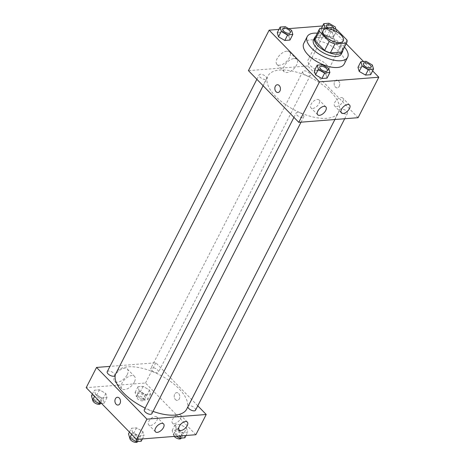 <?xml version="1.0" encoding="UTF-8"?>
<svg xmlns="http://www.w3.org/2000/svg" width="465" height="465" viewBox="0 0 465 465"><rect width="100%" height="100%" fill="white"/><g stroke="black" fill="none" stroke-linecap="round" stroke-linejoin="round"><path stroke-width="0.35" stroke-dasharray="2.33 1.74" d="M326.128 64.315A11.352 5.173 -152.9 0 1 328.325 70.11A11.352 5.173 -152.9 0 1 315.863 69.541A11.352 5.173 -152.9 0 1 308.115 59.77A11.352 5.173 -152.9 0 1 315.776 58.503A11.352 5.173 -152.9 0 1 326.128 64.315M347 40.066L342.397 49.063L332.545 38.944L337.148 29.952M342.397 49.063A15.24 6.946 -152.9 0 1 342.141 51.644M315.003 37.758A15.24 6.946 -152.9 0 1 315.218 37.403L319.821 28.406M332.545 38.944A15.24 6.946 -152.9 0 0 326.819 36.491L315.218 37.403M342.839 50.29A15.607 7.109 27.1 0 0 331.812 38.374A15.607 7.109 27.1 0 0 315.7 36.398M313.532 39.839A15.607 7.109 -152.9 0 1 324.064 38.101A15.607 7.109 -152.9 0 1 338.293 46.099A15.607 7.109 -152.9 0 1 341.316 54.062M326.819 36.491L331.423 27.493M317.345 33.184A22.698 10.34 -152.9 0 1 343.24 45.71A22.698 10.34 -152.9 0 1 344.484 47.07M303.767 43.355A22.698 10.34 -152.9 0 1 319.089 40.821A22.698 10.34 -152.9 0 1 339.787 52.452A22.698 10.34 -152.9 0 1 344.181 64.036M372.628 70.878L363.502 61.508M346.193 43.733L328.441 25.511L322.605 25.97M288.655 28.638L278.959 29.4M372.343 64.99L369.466 70.61L370.675 74.691L369.466 70.61L363.124 66.931L357.986 67.332L363.124 66.931L366.002 61.31M328.697 68.413L325.82 74.04L327.029 78.114L325.82 74.04L319.472 70.36L314.334 70.761L319.472 70.36L322.35 64.74M291.625 30.353L288.748 35.979L289.957 40.054L288.748 35.979L282.4 32.3L277.268 32.701L282.4 32.3L285.278 26.679M332.399 32.55L326.052 28.871L320.914 29.272L322.123 33.352L328.47 37.031L333.608 36.63L332.399 32.55L326.052 28.871L320.914 29.272L322.123 33.352L328.47 37.031L333.608 36.63L332.399 32.55L335.277 26.929M277.942 92.518L277.942 92.518A3.9 2.79 -94.5 0 0 280.418 88.408A3.9 2.79 -94.5 0 0 277.332 84.74L277.326 84.74M286.835 51.191A8.835 4.679 135.8 0 0 278.349 56.701A8.835 4.679 135.8 0 0 276.925 64.356A8.835 4.679 135.8 0 0 286.521 61.549A8.835 4.679 135.8 0 0 289.585 52.028A8.835 4.679 135.8 0 0 286.835 51.191M358.097 117.692L307.731 65.984L328.441 25.511M307.731 65.984L248.42 70.639M294.008 58.555A8.835 4.679 -44.2 0 1 296.757 59.392A8.835 4.679 -44.2 0 1 293.694 68.913A8.835 4.679 -44.2 0 1 284.098 71.72A8.835 4.679 -44.2 0 1 285.522 64.065A8.835 4.679 -44.2 0 1 294.008 58.555M339.252 86.339A3.9 2.79 -94.5 0 0 339.345 82.148A3.9 2.79 -94.5 0 0 336.637 80.079A3.9 2.79 -94.5 0 0 334.161 84.188A3.9 2.79 -94.5 0 0 337.247 87.856A3.9 2.79 -94.5 0 0 339.252 86.339A3.9 2.79 85.5 0 1 337.247 87.856A3.9 2.79 85.5 0 1 334.161 84.188A3.9 2.79 85.5 0 1 336.637 80.079A3.9 2.79 85.5 0 1 339.34 82.148A3.9 2.79 85.5 0 1 339.247 86.339M312.742 108.438A5.673 3.005 135.8 0 0 318.2 104.904A5.673 3.005 135.8 0 0 319.112 99.981A5.673 3.005 135.8 0 0 312.945 101.789A5.673 3.005 135.8 0 0 310.98 107.903A5.673 3.005 135.8 0 0 312.742 108.438M336.468 106.578A5.673 3.005 135.8 0 0 341.92 103.038A5.673 3.005 135.8 0 0 342.833 98.121A5.673 3.005 135.8 0 0 336.672 99.923A5.673 3.005 135.8 0 0 334.701 106.037A5.673 3.005 135.8 0 0 336.468 106.578M303.587 73.656A4.255 1.941 -152.9 0 1 302.762 71.482A4.255 1.941 -152.9 0 1 307.435 71.697A4.255 1.941 -152.9 0 1 310.341 75.359A4.255 1.941 -152.9 0 1 307.464 75.836A4.255 1.941 -152.9 0 1 303.587 73.656M302.936 114.681A4.255 1.941 -152.9 0 1 303.761 116.849A4.255 1.941 -152.9 0 1 299.088 116.639A4.255 1.941 -152.9 0 1 296.182 112.972A4.255 1.941 -152.9 0 1 299.053 112.501A4.255 1.941 -152.9 0 1 302.936 114.681M346.588 111.251A4.255 1.941 -152.9 0 1 347.413 113.419A4.255 1.941 -152.9 0 1 342.74 113.21A4.255 1.941 -152.9 0 1 339.834 109.542A4.255 1.941 -152.9 0 1 342.705 109.072A4.255 1.941 -152.9 0 1 346.588 111.251M265.864 76.62A4.255 1.941 -152.9 0 1 266.689 78.788A4.255 1.941 -152.9 0 1 262.016 78.579A4.255 1.941 -152.9 0 1 259.11 74.912A4.255 1.941 -152.9 0 1 261.987 74.441A4.255 1.941 -152.9 0 1 265.864 76.62M330.941 91.994A39.723 18.1 -152.9 0 1 338.625 112.263A39.723 18.1 -152.9 0 1 295.013 110.281A39.723 18.1 -152.9 0 1 267.898 76.074A39.723 18.1 -152.9 0 1 294.717 71.639A39.723 18.1 -152.9 0 1 330.941 91.994M115.419 374.395A39.723 18.1 -152.9 0 1 116.023 372.866A39.723 18.1 -152.9 0 1 142.842 368.431A39.723 18.1 -152.9 0 1 179.06 388.787A39.723 18.1 -152.9 0 1 186.744 409.055M153.043 411.38A39.723 18.1 -152.9 0 1 145.167 408.078M151.706 370.448A4.255 1.941 27.1 0 0 155.589 372.634A4.255 1.941 27.1 0 0 158.46 372.157A4.255 1.941 27.1 0 0 155.56 368.489A4.255 1.941 27.1 0 0 150.887 368.28A4.255 1.941 27.1 0 0 151.706 370.448M144.307 409.77A4.255 1.941 -152.9 0 1 147.178 409.293A4.255 1.941 -152.9 0 1 151.061 411.473A4.255 1.941 -152.9 0 1 151.881 413.647M187.86 406.887A4.255 1.941 -152.9 0 1 187.953 406.34A4.255 1.941 -152.9 0 1 190.83 405.864A4.255 1.941 -152.9 0 1 194.707 408.043A4.255 1.941 -152.9 0 1 195.532 410.217M107.235 371.709A4.255 1.941 -152.9 0 1 110.106 371.233A4.255 1.941 -152.9 0 1 113.989 373.412A4.255 1.941 -152.9 0 1 114.814 375.586M197.782 405.823L155.856 362.776L109.961 366.379M139.18 390.856L137.971 386.775L143.11 386.374L149.457 390.048L150.666 394.128L145.528 394.535L139.18 390.856L145.528 394.535L150.666 394.128L149.457 390.048L143.11 386.374L137.971 386.775L139.18 390.856L136.303 396.476L142.65 400.156L147.789 399.749L146.58 395.669L140.232 391.995L135.094 392.396L136.303 396.476M95.534 394.285L94.325 390.205L99.458 389.804L105.805 393.477L107.014 397.558L101.876 397.964L95.534 394.285L101.876 397.964L107.014 397.558L105.805 393.477L99.458 389.804L94.325 390.205L95.534 394.285L94.534 396.238M132.601 432.345L131.392 428.265L136.53 427.864L142.877 431.537L144.086 435.618L138.948 436.019L132.601 432.345L138.948 436.019L144.086 435.618L142.877 431.537L136.53 427.864L131.392 428.265L132.601 432.345L131.607 434.298M195.864 434.723L145.499 383.009L86.194 387.671M186.523 428.108L187.732 432.188L182.6 432.595L176.252 428.916L175.043 424.836L180.182 424.435L186.523 428.108L180.182 424.435L175.043 424.836L176.252 428.916L182.6 432.595L187.732 432.188L186.523 428.108L183.652 433.729L177.305 430.055L172.166 430.456L173.375 434.537L176.345 436.257M150.509 425.469A5.673 3.005 135.8 0 0 155.967 421.929A5.673 3.005 135.8 0 0 156.879 417.012A5.673 3.005 135.8 0 0 150.712 418.82A5.673 3.005 135.8 0 0 148.748 424.929A5.673 3.005 135.8 0 0 150.509 425.469M174.236 423.603A5.673 3.005 135.8 0 0 179.688 420.069A5.673 3.005 135.8 0 0 180.6 415.146A5.673 3.005 135.8 0 0 174.439 416.954A5.673 3.005 135.8 0 0 172.469 423.069A5.673 3.005 135.8 0 0 174.236 423.603M127.178 374.738A8.835 4.679 135.8 0 0 127.352 369.059A8.835 4.679 135.8 0 0 117.755 371.872A8.835 4.679 135.8 0 0 114.692 381.387A8.835 4.679 135.8 0 0 120.842 381.126A8.835 4.679 135.8 0 0 127.178 374.738M145.499 383.009L155.856 362.776M175.427 399.592A3.9 2.79 -94.5 0 0 177.316 400.388A3.9 2.79 -94.5 0 0 179.792 396.285A3.9 2.79 -94.5 0 0 176.706 392.611A3.9 2.79 -94.5 0 0 174.294 395.355A3.9 2.79 -94.5 0 0 175.427 399.592A3.9 2.79 85.5 0 1 174.294 395.355A3.9 2.79 85.5 0 1 176.706 392.611A3.9 2.79 85.5 0 1 179.792 396.285A3.9 2.79 85.5 0 1 177.316 400.388A3.9 2.79 85.5 0 1 175.427 399.592M134.35 382.102A8.835 4.679 -44.2 0 1 128.015 388.49A8.835 4.679 -44.2 0 1 121.865 388.752A8.835 4.679 -44.2 0 1 124.928 379.231A8.835 4.679 -44.2 0 1 134.525 376.423A8.835 4.679 -44.2 0 1 134.35 382.102M118.011 405.05L118.011 405.05A3.9 2.79 -94.5 0 0 120.418 402.306A3.9 2.79 -94.5 0 0 119.284 398.069A3.9 2.79 -94.5 0 0 117.401 397.273L117.395 397.273M144.406 395.843A4.255 1.941 -152.9 0 1 145.231 398.011A4.255 1.941 -152.9 0 1 140.558 397.802A4.255 1.941 -152.9 0 1 137.652 394.134A4.255 1.941 -152.9 0 1 140.529 393.657A4.255 1.941 -152.9 0 1 144.406 395.843M142.65 400.156L145.528 394.535M147.789 399.749L150.666 394.128M146.58 395.669L149.457 390.048M140.232 391.995L143.11 386.374M135.094 392.396L137.971 386.775M143.255 398.087A4.255 1.941 -152.9 0 1 144.08 400.26A4.255 1.941 -152.9 0 1 139.407 400.051A4.255 1.941 -152.9 0 1 136.501 396.383A4.255 1.941 -152.9 0 1 139.378 395.907A4.255 1.941 -152.9 0 1 143.255 398.087M101.498 403.388L104.137 403.178L102.928 399.098L96.581 395.424L91.448 395.825M100.76 399.272A4.255 1.941 -152.9 0 1 101.579 401.44A4.255 1.941 -152.9 0 1 96.906 401.231A4.255 1.941 -152.9 0 1 94.006 397.563A4.255 1.941 -152.9 0 1 96.877 397.087A4.255 1.941 -152.9 0 1 100.76 399.272M99.928 401.772L101.876 397.964M104.137 403.178L107.014 397.558M102.928 399.098L105.805 393.477M96.581 395.424L99.458 389.804M92.372 394.018L94.325 390.205M92.785 399.981A4.255 1.941 -152.9 0 1 92.855 399.813A4.255 1.941 -152.9 0 1 95.726 399.336A4.255 1.941 -152.9 0 1 99.609 401.516A4.255 1.941 -152.9 0 1 100.428 403.69M184.861 437.809L183.652 433.729M181.478 433.903A4.255 1.941 -152.9 0 1 182.303 436.071A4.255 1.941 -152.9 0 1 177.63 435.862A4.255 1.941 -152.9 0 1 174.724 432.194A4.255 1.941 -152.9 0 1 177.595 431.718A4.255 1.941 -152.9 0 1 181.478 433.903M173.375 434.537L176.252 428.916M180.908 435.897L182.6 432.595M186.041 435.496L187.732 432.188M177.305 430.055L180.182 424.435M172.166 430.456L175.043 424.836M174.218 436.426A4.255 1.941 -152.9 0 1 173.573 434.444A4.255 1.941 -152.9 0 1 176.444 433.967A4.255 1.941 -152.9 0 1 180.327 436.147A4.255 1.941 -152.9 0 1 181.152 438.321M141.209 441.239L140 437.158L133.653 433.485L128.514 433.886M137.826 437.333A4.255 1.941 -152.9 0 1 138.651 439.501A4.255 1.941 -152.9 0 1 133.978 439.291A4.255 1.941 -152.9 0 1 131.072 435.624A4.255 1.941 -152.9 0 1 133.949 435.147A4.255 1.941 -152.9 0 1 137.826 437.333M137.256 439.326L138.948 436.019M142.395 438.925L144.086 435.618M140 437.158L142.877 431.537M133.653 433.485L136.53 427.864M129.444 432.078L131.392 428.265M129.857 438.042A4.255 1.941 -152.9 0 1 129.921 437.873A4.255 1.941 -152.9 0 1 132.798 437.396A4.255 1.941 -152.9 0 1 136.675 439.576A4.255 1.941 -152.9 0 1 137.501 441.75M325.407 27.97L331.347 31.411L336.486 31.01L335.992 29.347M326.354 25.383A4.255 1.941 -152.9 0 1 329.232 24.918A4.255 1.941 -152.9 0 1 333.103 27.098A4.255 1.941 -152.9 0 1 333.928 29.272A4.255 1.941 -152.9 0 1 331.231 29.789A4.255 1.941 -152.9 0 1 327.43 27.807M322.123 33.352L324.861 28.01M328.47 37.031L331.347 31.411M333.608 36.63L336.486 31.01M326.052 28.871L328.929 23.25M320.914 29.272L321.425 28.284M333.98 28.435A4.255 1.941 -152.9 0 1 333.934 29.249A4.255 1.941 -152.9 0 1 331.254 29.772A4.255 1.941 -152.9 0 1 327.453 27.807M282.703 28.813A4.255 1.941 -152.9 0 1 285.58 28.348A4.255 1.941 -152.9 0 1 289.451 30.527A4.255 1.941 -152.9 0 1 290.282 32.69M288.748 35.979L282.4 32.3M363.427 63.443A4.255 1.941 -152.9 0 1 366.304 62.978A4.255 1.941 -152.9 0 1 370.175 65.158A4.255 1.941 -152.9 0 1 371 67.32M369.466 70.61L363.124 66.931M319.775 66.873A4.255 1.941 -152.9 0 1 322.652 66.408A4.255 1.941 -152.9 0 1 326.523 68.588A4.255 1.941 -152.9 0 1 327.354 70.75M325.82 74.04L319.472 70.36M323.07 30.539L308.115 59.77M343.28 40.879L328.325 70.11M276.925 64.356L284.098 71.72M289.585 52.028L296.757 59.392M325.825 106.88L319.112 99.981M317.694 114.797L310.98 107.903M349.546 105.014L342.833 98.121M341.42 112.931L334.701 106.037M334.91 119.517L338.625 112.263M116.023 372.866L267.898 76.074M302.762 71.482L150.887 368.28M310.341 75.359L158.46 372.157M301.035 122.179L303.761 116.849M293.932 117.366L296.182 112.972M344.687 118.749L347.413 113.419M187.953 406.34L339.834 109.542M263.132 85.74L266.689 78.788M256.866 79.306L259.11 74.912M163.593 423.906L156.879 417.012M155.461 431.828L148.748 424.929M187.319 422.046L180.6 415.146M179.188 429.962L172.469 423.069M114.692 381.387L121.865 388.752M127.352 369.059L134.525 376.423M144.08 400.26L145.231 398.011M136.501 396.383L137.652 394.134M100.545 403.463L101.579 401.44M92.855 399.813L94.006 397.563M181.269 438.094L182.303 436.071M173.573 434.444L174.724 432.194M137.617 441.523L138.651 439.501M129.921 437.873L131.072 435.624"/><path stroke-width="0.7" d="M341.083 35.084A11.352 5.173 -152.9 0 1 343.28 40.879A11.352 5.173 -152.9 0 1 330.818 40.31A11.352 5.173 -152.9 0 1 323.07 30.539A11.352 5.173 -152.9 0 1 330.737 29.272A11.352 5.173 -152.9 0 1 341.083 35.084M331.423 27.493L319.821 28.406A15.24 6.946 -152.9 0 0 319.606 28.766A15.24 6.946 -152.9 0 0 319.356 31.347L329.208 41.466A15.24 6.946 -152.9 0 0 334.934 43.919L346.53 43.007A15.24 6.946 -152.9 0 0 346.745 42.652A15.24 6.946 -152.9 0 0 347 40.066L337.148 29.952A15.24 6.946 -152.9 0 0 331.423 27.493M334.934 43.919L330.33 52.917L341.932 52.004L346.53 43.007M346.745 42.652L342.141 51.644A15.24 6.946 -152.9 0 1 341.932 52.004M330.33 52.917A15.24 6.946 -152.9 0 1 324.605 50.458L329.208 41.466M319.606 28.766L315.003 37.758A15.24 6.946 -152.9 0 0 314.753 40.345L324.605 50.458M315.7 36.398A15.607 7.109 27.1 0 0 314.683 37.595A15.607 7.109 27.1 0 0 321.141 48.482A15.607 7.109 27.1 0 0 337.805 54.184A15.607 7.109 27.1 0 0 342.467 51.813A15.607 7.109 27.1 0 0 342.839 50.29M342.467 51.813L341.316 54.062A15.607 7.109 -152.9 0 1 336.66 56.434A15.607 7.109 -152.9 0 1 319.99 50.732A15.607 7.109 -152.9 0 1 313.532 39.839L314.683 37.595M314.753 40.345L319.356 31.347M344.484 47.07A22.698 10.34 -152.9 0 1 347.628 57.294A22.698 10.34 -152.9 0 1 322.71 56.16A22.698 10.34 -152.9 0 1 307.214 36.607A22.698 10.34 -152.9 0 1 317.345 33.184M347.628 57.294L344.181 64.036A22.698 10.34 -152.9 0 1 319.257 62.903A22.698 10.34 -152.9 0 1 303.767 43.355L307.214 36.607M278.959 29.4L269.136 30.167L319.502 81.881L378.806 77.225L372.628 70.878M363.502 61.508L346.193 43.733M322.605 25.97L288.655 28.638M360.863 61.711L357.986 67.332L359.195 71.412L365.542 75.092L370.675 74.691L373.552 69.064L372.343 64.99L366.002 61.31L360.863 61.711L362.072 65.792L368.42 69.471L373.552 69.064M317.211 65.141L314.334 70.761L315.543 74.842L321.89 78.521L327.029 78.114L329.906 72.494L328.697 68.413L322.35 64.74L317.211 65.141L318.42 69.221L324.768 72.9L329.906 72.494M280.139 27.08L277.268 32.701L278.477 36.782L284.818 40.461L289.957 40.054L292.834 34.433L291.625 30.353L285.278 26.679L280.139 27.08L281.348 31.161L287.696 34.84L292.834 34.433M277.332 84.74A3.9 2.79 -94.5 0 0 275.327 86.258A3.9 2.79 85.5 0 1 277.326 84.74A3.9 2.79 85.5 0 1 280.418 88.408A3.9 2.79 85.5 0 1 277.942 92.518A3.9 2.79 85.5 0 1 275.233 90.448A3.9 2.79 85.5 0 1 275.327 86.258A3.9 2.79 -94.5 0 0 275.233 90.448A3.9 2.79 -94.5 0 0 277.942 92.518M319.502 81.881L298.792 122.353L248.42 70.639L269.136 30.167M298.792 122.353L358.097 117.692L378.806 77.225M319.461 115.332A5.673 3.005 -44.2 0 1 317.694 114.797A5.673 3.005 -44.2 0 1 319.664 108.682A5.673 3.005 -44.2 0 1 325.825 106.88A5.673 3.005 -44.2 0 1 324.913 111.798A5.673 3.005 -44.2 0 1 319.461 115.332M343.182 113.472A5.673 3.005 -44.2 0 1 341.42 112.931A5.673 3.005 -44.2 0 1 343.385 106.822A5.673 3.005 -44.2 0 1 349.546 105.014A5.673 3.005 -44.2 0 1 348.634 109.932A5.673 3.005 -44.2 0 1 343.182 113.472M334.91 119.517L186.744 409.055A39.723 18.1 -152.9 0 1 153.043 411.38M145.167 408.078A39.723 18.1 -152.9 0 1 115.419 374.395M301.035 122.179L151.881 413.647A4.255 1.941 -152.9 0 1 147.213 413.432A4.255 1.941 -152.9 0 1 144.307 409.77L293.932 117.366M344.687 118.749L195.532 410.217A4.255 1.941 -152.9 0 1 191.394 410.252A4.255 1.941 -152.9 0 1 187.86 406.887M263.132 85.74L114.814 375.586A4.255 1.941 -152.9 0 1 110.141 375.371A4.255 1.941 -152.9 0 1 107.235 371.709L256.866 79.306M206.222 414.489L146.917 419.145L136.559 439.384L195.864 434.723L206.222 414.489L197.782 405.823M109.961 366.379L96.546 367.437L146.917 419.145M155.577 428.178A5.673 3.005 -44.2 0 1 159.646 424.074A5.673 3.005 -44.2 0 1 163.593 423.906A5.673 3.005 -44.2 0 1 162.68 428.829A5.673 3.005 -44.2 0 1 157.228 432.363A5.673 3.005 -44.2 0 1 155.461 431.828A5.673 3.005 -44.2 0 1 155.577 428.178M187.203 425.69A5.673 3.005 -44.2 0 1 180.949 430.503A5.673 3.005 -44.2 0 1 179.188 429.962A5.673 3.005 -44.2 0 1 181.152 423.848A5.673 3.005 -44.2 0 1 187.319 422.046A5.673 3.005 -44.2 0 1 187.203 425.69M96.546 367.437L86.194 387.671L136.559 439.384M119.284 398.069A3.9 2.79 85.5 0 1 120.418 402.306A3.9 2.79 85.5 0 1 118.011 405.05A3.9 2.79 85.5 0 1 114.919 401.376A3.9 2.79 85.5 0 1 117.395 397.273A3.9 2.79 85.5 0 1 119.284 398.069M117.401 397.273A3.9 2.79 -94.5 0 0 114.925 401.376A3.9 2.79 -94.5 0 0 118.011 405.05M92.372 394.018L91.448 395.825L92.657 399.906L98.999 403.585L101.498 403.388M92.657 399.906L94.534 396.238M98.999 403.585L99.928 401.772M100.545 403.463L100.428 403.69A4.255 1.941 -152.9 0 1 95.935 403.568A4.255 1.941 -152.9 0 1 92.785 399.981M176.345 436.257L179.722 438.216L184.861 437.809L186.041 435.496M179.722 438.216L180.908 435.897M181.269 438.094L181.152 438.321A4.255 1.941 -152.9 0 1 178.136 438.757A4.255 1.941 -152.9 0 1 174.218 436.426M129.444 432.078L128.514 433.886L129.723 437.966L136.071 441.645L141.209 441.239L142.395 438.925M129.723 437.966L131.607 434.298M136.071 441.645L137.256 439.326M137.617 441.523L137.501 441.75A4.255 1.941 -152.9 0 1 133.007 441.628A4.255 1.941 -152.9 0 1 129.857 438.042M335.992 29.347L335.277 26.929L328.929 23.25L323.791 23.651L325 27.731L325.407 27.97M327.43 27.807A4.255 1.941 -152.9 0 1 326.349 25.389A4.255 1.941 -152.9 0 1 326.354 25.383M321.425 28.284L323.791 23.651M327.453 27.807A4.255 1.941 -152.9 0 1 326.36 25.372A4.255 1.941 -152.9 0 1 329.232 24.901A4.255 1.941 -152.9 0 1 333.114 27.08A4.255 1.941 -152.9 0 1 333.98 28.435M290.288 32.678A4.255 1.941 -152.9 0 1 285.615 32.469A4.255 1.941 -152.9 0 1 282.708 28.801A4.255 1.941 -152.9 0 1 285.58 28.324A4.255 1.941 -152.9 0 1 289.463 30.51A4.255 1.941 -152.9 0 1 290.288 32.678L290.276 32.695A4.255 1.941 -152.9 0 1 290.276 32.695A4.255 1.941 -152.9 0 1 285.603 32.486A4.255 1.941 -152.9 0 1 282.697 28.818A4.255 1.941 -152.9 0 1 282.703 28.813M277.268 32.701L278.477 36.782L281.348 31.161M278.477 36.782L284.818 40.461L287.696 34.84M284.818 40.461L289.957 40.054M370.994 67.326L371.006 67.309A4.255 1.941 -152.9 0 1 370.994 67.326A4.255 1.941 -152.9 0 1 366.327 67.117A4.255 1.941 -152.9 0 1 363.421 63.449A4.255 1.941 -152.9 0 1 363.427 63.443A4.255 1.941 -152.9 0 1 366.304 62.961A4.255 1.941 -152.9 0 1 370.181 65.141A4.255 1.941 -152.9 0 1 371.006 67.309A4.255 1.941 -152.9 0 1 366.333 67.1A4.255 1.941 -152.9 0 1 363.427 63.432L363.427 63.432M357.986 67.332L359.195 71.412L362.072 65.792M359.195 71.412L365.542 75.092L368.42 69.471M365.542 75.092L370.675 74.691M327.348 70.756L327.354 70.738A4.255 1.941 -152.9 0 1 327.348 70.756A4.255 1.941 -152.9 0 1 322.675 70.546A4.255 1.941 -152.9 0 1 319.769 66.879A4.255 1.941 -152.9 0 1 319.775 66.873A4.255 1.941 -152.9 0 1 322.652 66.385A4.255 1.941 -152.9 0 1 326.535 68.57A4.255 1.941 -152.9 0 1 327.354 70.738A4.255 1.941 -152.9 0 1 322.681 70.529A4.255 1.941 -152.9 0 1 319.781 66.861L319.781 66.861M314.334 70.761L315.543 74.842L318.42 69.221M315.543 74.842L321.89 78.521L324.768 72.9M321.89 78.521L327.029 78.114"/></g></svg>
